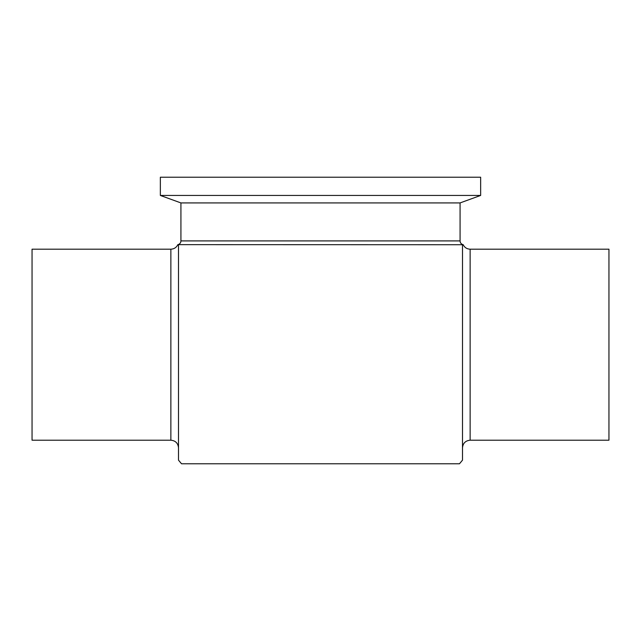 <?xml version="1.0" encoding="UTF-8"?>
<svg xmlns="http://www.w3.org/2000/svg" width="641" height="641" viewBox="0 0 641 641"><rect width="100%" height="100%" fill="white"/><g stroke="black" fill="none" stroke-linecap="round" stroke-linejoin="round"><path stroke-width="0.96" d="M470.133 440.207L608.95 440.207L608.95 249.181L470.133 249.181L470.133 440.207C465.494 440.663 462.946 443.211 462.498 447.851M462.626 244.726L177.837 244.654L178.502 244.726L178.502 460.142A183.006 183.006 0 0 0 181.531 463.772L459.469 463.772L181.531 463.772M460.078 202.925L180.922 202.925L180.922 240.904L460.078 240.904L460.078 202.925L480.646 195.441L480.646 177.228L160.354 177.228L160.354 195.441L480.646 195.441M180.922 202.925L160.354 195.441M180.922 240.904A3.822 3.822 0 0 1 177.837 244.654C176.403 247.538 174.08 249.045 170.867 249.181L170.867 440.207C175.506 440.663 178.054 443.211 178.502 447.851M460.078 240.904A3.822 3.822 0 0 0 463.163 244.654C464.597 247.538 466.92 249.045 470.133 249.181M462.498 244.726L462.498 460.142A183.006 183.006 0 0 1 459.469 463.772M170.867 249.181L32.05 249.181L32.05 440.207L170.867 440.207"/></g></svg>

